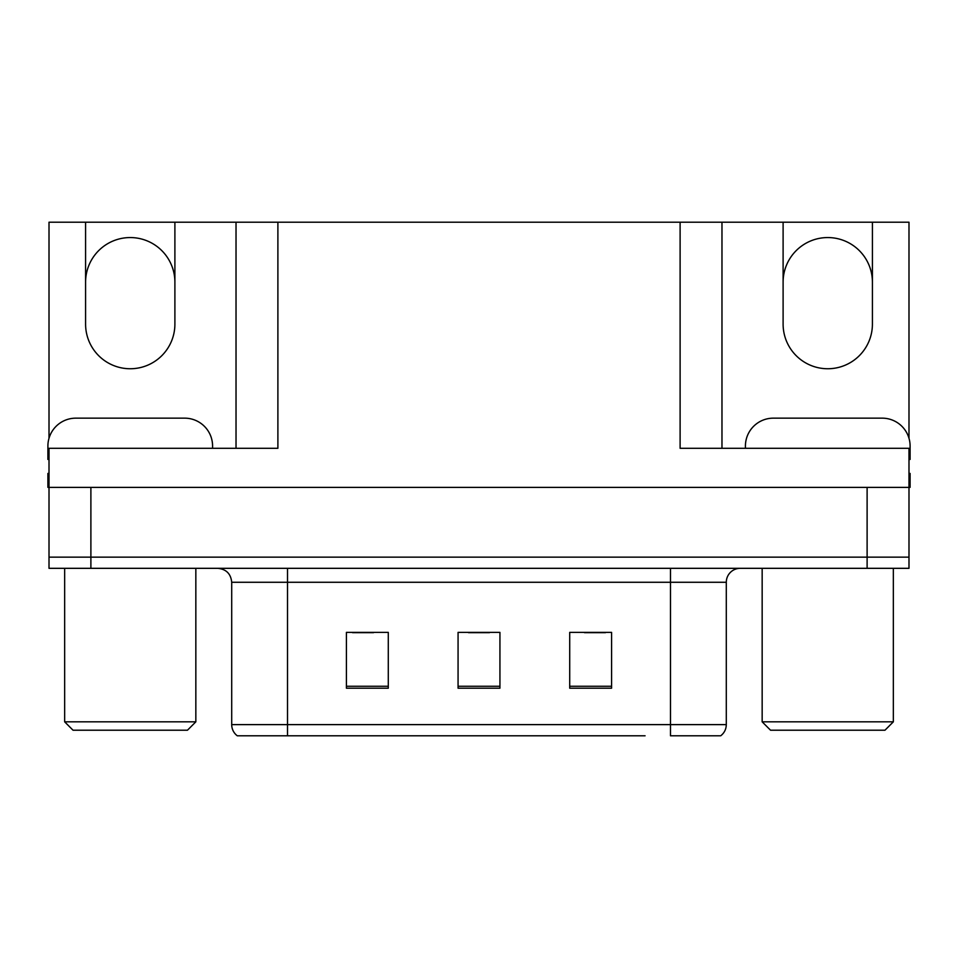 <?xml version="1.0" encoding="UTF-8"?>
<svg xmlns="http://www.w3.org/2000/svg" width="958" height="958" viewBox="0 0 958 958"><rect width="100%" height="100%" fill="white"/><g stroke="black" fill="none" stroke-linecap="round" stroke-linejoin="round"><path stroke-width="1.44" d="M49.014 438.249L49.014 222.208L85.585 222.208L85.585 324.091A44.655 44.655 0 0 0 130.24 368.746A44.655 44.655 0 0 0 174.895 324.091L174.895 222.208L783.105 222.208L783.105 324.091A44.655 44.655 0 0 0 827.76 368.746A44.655 44.655 0 0 0 872.415 324.091L872.415 222.208L908.986 222.208L908.986 438.249M85.585 282.215A44.655 44.655 0 0 1 130.24 237.56A44.655 44.655 0 0 1 174.895 282.215M680.108 222.208L680.108 448.296L908.986 448.296L908.986 487.371L49.014 487.371L49.014 557.149L90.89 557.149L49.014 557.149L49.014 568.322L90.89 568.322L90.89 557.149L867.11 557.149L90.89 557.149L90.89 487.371M49.014 473.42L47.9 473.42L47.9 487.371L49.014 487.371L49.014 448.296L277.892 448.296L277.892 222.208M90.89 568.322L908.986 568.322L908.986 557.149L867.11 557.149L908.986 557.149L908.986 487.371L910.1 487.371L910.1 473.42L908.986 473.42M236.027 222.208L236.027 448.296M721.973 222.208L721.973 448.296M872.415 222.208L783.105 222.208M85.585 222.208L174.895 222.208M872.415 282.215A44.655 44.655 0 0 0 827.76 237.56A44.655 44.655 0 0 0 783.105 282.215M719.949 735.792L670.48 735.792L670.48 724.619L726.296 724.619L726.296 582.272A13.951 13.951 0 0 1 740.259 568.322M645.081 735.792L237.285 735.792A13.951 13.951 0 0 1 231.704 724.619L231.704 582.272C230.878 573.794 226.22 569.148 217.741 568.322M611.587 688.203L611.587 632.376L569.711 632.376L569.711 688.203L611.587 688.203M388.289 688.203L388.289 632.376L346.413 632.376L346.413 688.203L388.289 688.203M499.932 688.203L499.932 632.376L458.068 632.376L458.068 688.203L499.932 688.203M670.48 735.792L715.135 735.792M231.704 724.619L287.52 724.619L287.52 735.792L268.935 735.792M352.556 632.663L373.488 632.663M584.512 632.663L605.444 632.663M468.534 632.663L489.466 632.663M49.014 459.481A27.914 27.914 0 0 0 47.9 459.457L47.9 446.057A27.914 27.914 0 0 1 75.814 418.155L184.666 418.155A27.914 27.914 0 0 1 212.58 446.057L212.58 448.296M745.42 448.296L745.42 446.057A27.914 27.914 0 0 1 773.334 418.155L882.186 418.155A27.914 27.914 0 0 1 910.1 446.057L910.1 459.457A27.914 27.914 0 0 0 908.986 459.481M73.024 730.212L64.653 721.829L195.839 721.829L187.457 730.212L73.024 730.212M770.543 730.212L762.161 721.829L893.347 721.829L884.976 730.212L770.543 730.212M867.11 487.371L867.11 568.322M670.48 568.322L670.48 582.272L231.704 582.272M726.296 582.272L670.48 582.272L670.48 724.619L287.52 724.619L287.52 568.322M499.932 686.263L458.068 686.263M388.289 686.263L346.413 686.263M611.587 686.263L569.711 686.263M720.715 735.792C724.332 732.942 726.188 729.218 726.296 724.619M195.839 568.322L195.839 721.829M64.653 568.322L64.653 721.829M893.347 568.322L893.347 721.829M762.161 568.322L762.161 721.829"/></g></svg>

